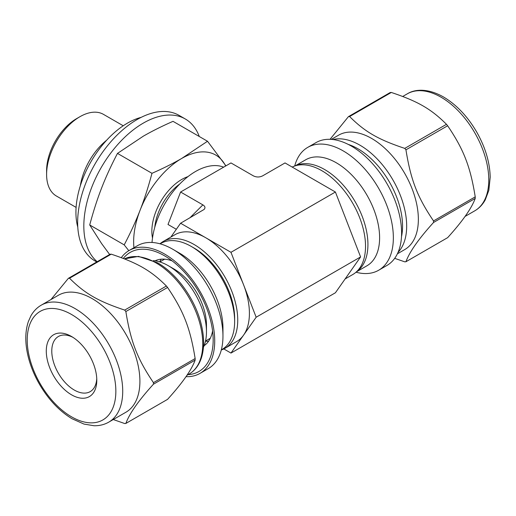 <?xml version="1.0" encoding="UTF-8"?>
<svg xmlns="http://www.w3.org/2000/svg" width="516" height="516" viewBox="0 0 516 516"><rect width="100%" height="100%" fill="white"/><g stroke="black" fill="none" stroke-linecap="round" stroke-linejoin="round"><path stroke-width="0.77" d="M153.446 382.64C137.353 358.859 130.735 341.798 125.859 311.548L167.565 287.464C183.657 311.245 190.275 328.305 195.145 358.555L153.446 382.64A79.677 46.001 -120 0 1 153.446 384.194L195.145 360.116C191.565 369.959 182.367 383.04 167.565 399.358L125.859 423.436C129.445 413.593 138.636 400.513 153.446 384.194M124.691 310.09C98.117 301.228 84.876 293.585 69.525 278.24L111.23 254.162C137.804 263.031 151.04 270.674 166.397 286.012L124.691 310.09A79.677 46.001 -120 0 1 125.859 311.548M111.23 254.162A79.677 46.001 -120 0 0 110.063 254.265L68.357 278.343L50.987 299.544M113.275 419.534L124.691 423.539A79.677 46.001 -120 0 0 125.859 423.436M167.565 287.464A79.677 46.001 -120 0 0 166.397 286.012M195.145 360.116A79.677 46.001 -120 0 0 195.145 358.555M69.525 278.24A79.677 46.001 -120 0 0 68.357 278.343M204.117 345.707A49.072 28.328 -120 0 0 212.579 330.956M172.105 260.857A49.072 28.328 -120 0 0 155.103 260.806M205.484 341.224A49.072 28.328 -120 0 0 208.587 341.199M161.244 259.193A49.072 28.328 -120 0 0 159.663 261.87M188.108 374.648A68.744 39.687 -120 0 0 213.173 340.012A68.744 39.687 -120 0 0 164.559 255.82A68.744 39.687 -120 0 0 123.318 258.426M185.973 376.68A70.931 40.951 -120 0 0 200.027 373.378A70.931 40.951 -120 0 0 200.027 291.469A70.931 40.951 -120 0 0 129.097 250.518A70.931 40.951 -120 0 0 121.305 257.658M200.027 373.378L208.27 368.618A70.931 40.951 -120 0 0 222.964 336.142A70.931 40.951 -120 0 0 172.808 249.273A70.931 40.951 -120 0 0 137.34 245.758L129.097 250.518M222.964 336.142L222.964 328.208A61.217 35.34 -120 0 0 179.678 253.24L172.808 249.273M221.325 349.854L221.964 349.493A61.217 35.34 -120 0 0 234.638 321.468A61.217 35.34 -120 0 0 191.359 246.493A61.217 35.34 -120 0 0 160.747 243.462L160.115 243.829M191.359 246.493L194.106 248.08A57.328 33.101 60 0 1 234.638 318.295L234.638 321.468M203.439 347.294A53.987 31.173 -120 0 0 206.471 331.833L206.471 325.035A45.666 26.368 -120 0 0 174.182 269.107L168.293 265.708A53.987 31.173 -120 0 0 153.387 260.606M206.471 331.833A53.987 31.173 -120 0 0 168.293 265.708M72.95 337.361A31.824 18.37 -120 0 0 58.373 336.509A31.824 18.37 -120 0 0 51.781 351.073A31.824 18.37 -120 0 0 65.674 383.098A31.824 18.37 -120 0 0 90.197 391.625A31.824 18.37 -120 0 0 96.75 378.576M46.285 351.073A35.707 20.614 -120 0 0 71.537 394.811A35.707 20.614 -120 0 0 96.789 380.234A35.707 20.614 -120 0 0 71.537 336.497A35.707 20.614 -120 0 0 46.285 351.073M108.734 422.153L125.91 412.239A67.532 38.99 -120 0 0 125.917 334.258A67.532 38.99 -120 0 0 58.385 295.268L41.209 305.188A67.532 38.99 -120 0 1 74.975 308.529A67.532 38.99 -120 0 1 119.086 368.043A67.532 38.99 -120 0 1 108.734 422.153C104.322 424.668 99.407 425.861 93.989 425.732L83.998 424.081L72.014 418.74C59.353 411.058 48.556 399.642 39.609 384.504C34.308 375.351 30.476 365.967 28.116 356.35C24.923 343.043 25.032 331.382 28.438 321.345L30.883 315.908C33.463 311.271 36.907 307.697 41.209 305.188M447.643 125.762C463.736 149.543 470.353 166.604 475.23 196.854L433.524 220.932C417.431 197.157 410.813 180.097 405.944 149.84L447.643 125.762A79.677 46.001 -120 0 0 446.475 124.311L404.77 148.389C378.202 139.52 364.96 131.877 349.603 116.539L391.309 92.461C417.883 101.323 431.124 108.966 446.475 124.311M391.309 92.461A79.677 46.001 -120 0 0 390.141 92.564L348.435 116.642L330.027 139.32M394.695 258.342L404.77 261.838A79.677 46.001 -120 0 0 405.944 261.735C409.523 251.892 418.721 238.811 433.524 222.493L475.23 198.415C471.643 208.258 462.452 221.338 447.643 237.657L405.944 261.735M397.378 253.827L404.673 249.615A66.074 38.145 -120 0 0 404.673 173.318A66.074 38.145 -120 0 0 338.599 135.173L331.304 139.385M433.524 222.493A79.677 46.001 -120 0 0 433.524 220.932M405.944 149.84A79.677 46.001 -120 0 0 404.77 148.389M349.603 116.539A79.677 46.001 -120 0 0 348.435 116.642M356.014 272.203A70.931 40.951 -120 0 0 378.66 270.242L386.903 265.482A70.931 40.951 -120 0 0 386.91 183.573A70.931 40.951 -120 0 0 315.979 142.622L307.73 147.382A70.931 40.951 -120 0 0 294.707 166.017M378.66 270.242A70.931 40.951 -120 0 0 378.66 188.334A70.931 40.951 -120 0 0 307.73 147.382M356.369 271.893L366.934 265.792A61.217 35.34 -120 0 0 366.934 195.106A61.217 35.34 -120 0 0 305.717 159.767L295.152 165.868M356.562 271.713A61.217 35.34 -120 0 0 355.253 201.853A61.217 35.34 -120 0 0 295.41 165.784M475.23 198.415A79.677 46.001 -120 0 0 475.23 196.854M180.594 223.228L204.091 209.451C205.555 207.825 205.149 206.297 202.865 204.871L180.594 192.017L205.781 177.472L230.975 162.933L253.24 175.788C256.413 177.388 259.587 177.388 262.76 175.788L285.025 162.933L335.406 192.017L230.975 252.311L180.594 223.228L170.873 237.057M345.127 278.943L352.75 274.544A61.701 35.623 -120 0 0 353.305 204.272A61.701 35.623 -120 0 0 292.185 167.068M152.026 242.481A61.701 35.623 -60 0 1 178.904 184.876A61.701 35.623 -60 0 1 223.641 167.165M180.594 192.017L168.003 224.479L176.337 229.291M335.406 192.017L360.594 256.936L335.406 292.772L230.975 353.067L243.565 335.148A61.701 35.623 -120 0 0 243.565 284.774A61.701 35.623 -120 0 0 205.781 237.766A61.701 35.623 -120 0 0 174.937 234.715L163.256 241.456A61.701 35.623 -120 0 0 159.986 243.797M223.815 348.932L230.975 353.067M221.293 349.983A61.701 35.623 -120 0 0 224.957 348.326A61.701 35.623 -120 0 0 224.957 277.079A61.701 35.623 -120 0 0 163.256 241.456M224.957 348.326L236.631 341.579A61.701 35.623 -120 0 0 243.565 335.148L256.162 317.23L230.975 252.311M360.594 256.936L256.162 317.23M109.65 254.504L101.607 243.571L89.719 224.97L124.208 244.881L128.813 250.686M89.719 224.97C93.344 211.392 97.305 199.079 101.607 188.037C105.883 176.975 111.179 165.43 117.487 153.4L151.975 173.311C148.35 186.895 144.39 199.202 140.088 210.251C135.811 221.312 130.516 232.851 124.208 244.881M117.487 153.4L143.261 136.218C151.827 131.257 161.747 126.297 173.021 121.337L207.509 141.255L181.735 158.431C173.176 163.391 163.256 168.351 151.975 173.311M225.931 165.842L207.509 141.255M97.182 261.702A84.05 48.523 -60 0 1 103.432 163.824A84.05 48.523 -60 0 1 185.283 118.97A84.05 48.523 -60 0 1 199.279 136.501M133.941 247.725A68.015 39.268 -60 0 1 140.088 210.251A68.015 39.268 -60 0 1 181.735 158.431A68.015 39.268 -60 0 1 223.389 162.153A68.015 39.268 -60 0 1 225.666 165.997M154.8 227.169A40.325 23.278 -60 0 1 179.697 184.044M152.504 238.024A42.267 24.4 -60 0 1 187.953 176.627M96.75 261.954L95.054 260.973A84.05 48.523 -60 0 1 95.054 163.92A84.05 48.523 -60 0 1 179.104 115.397L185.283 118.97M77.787 227.15A72.872 42.073 -60 0 1 91.022 161.598A72.872 42.073 -60 0 1 141.171 117.358M80.328 185.779A47.124 27.206 -60 0 1 106.619 140.242M76.104 207.4L56.36 196.003A47.124 27.206 -60 0 1 46.601 174.427A47.124 27.206 -60 0 1 79.922 116.713A47.124 27.206 -60 0 1 103.49 114.378L123.227 125.775M46.601 174.427L46.601 170.609A42.447 24.504 -60 0 1 76.613 118.622L79.922 116.713M71.537 314.483A62.675 36.184 -120 0 0 33.159 369.082A62.675 36.184 -120 0 0 109.914 413.4A62.675 36.184 -120 0 0 71.537 314.483M189.082 374.081A66.074 38.145 -120 0 0 199.208 321.139A66.074 38.145 -120 0 0 156.045 262.915A66.074 38.145 -120 0 0 124.466 258.877L138.475 256.387L157.503 262.773C176.582 273.506 194.603 298.519 200.84 322.752C204.265 335.826 204.523 347.32 201.608 357.24C199.228 364.941 195.048 370.559 189.082 374.081L186.889 375.351M474.791 210.812A67.532 38.99 -120 0 0 485.143 156.696A67.532 38.99 -120 0 0 441.032 97.189A67.532 38.99 -120 0 0 407.266 93.847C415.096 88.965 428.054 88.223 443.457 96.95C456.525 104.735 467.625 116.455 476.752 132.122C485.395 147.434 489.877 162.495 490.2 177.304L488.826 190.352L485.266 199.827C482.666 204.588 479.177 208.251 474.791 210.812L465.013 216.456M398.042 252.369A66.074 38.145 -120 0 0 401.467 198.357A66.074 38.145 -120 0 0 359.955 145.19A66.074 38.145 -120 0 0 332.897 139.533M401.493 236.67A63.158 36.462 -120 0 0 357.898 148.756A63.158 36.462 -120 0 0 348.223 144.396M202.865 204.871L189.856 217.881M164.617 259.187L159.857 261.928M210.283 338.283L205.529 341.031M407.266 93.847L402.732 96.466"/></g></svg>
